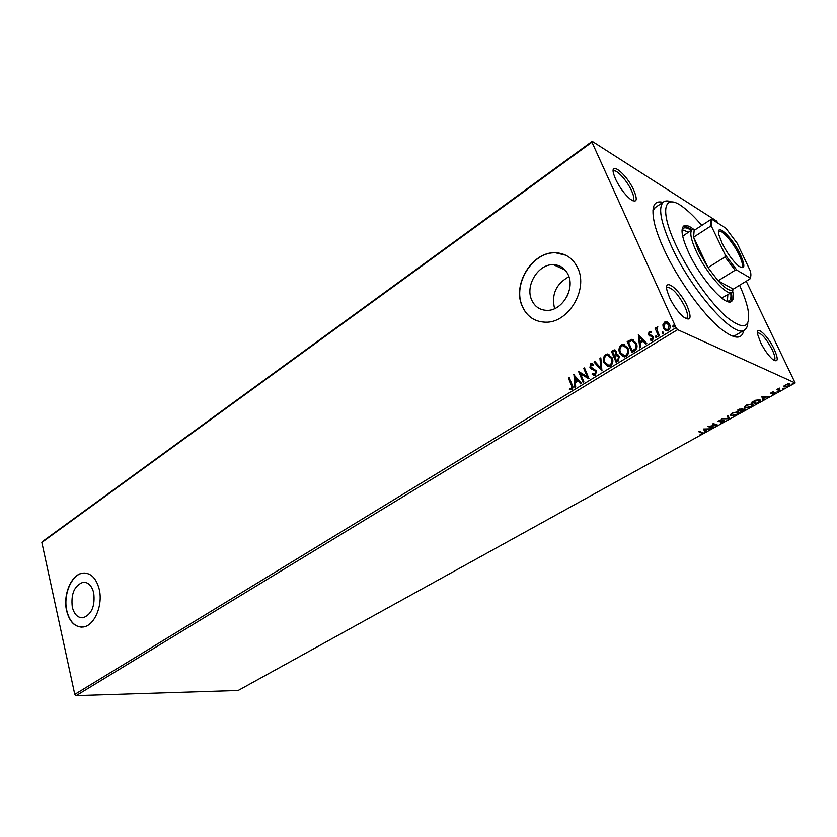 <?xml version="1.0" encoding="UTF-8"?>
<svg xmlns="http://www.w3.org/2000/svg" width="837" height="837" viewBox="0 0 837 837"><rect width="100%" height="100%" fill="white"/><g stroke="black" fill="none" stroke-linecap="round" stroke-linejoin="round"><path stroke-width="1.26" d="M743.716 330.479C741.854 339.885 734.185 339.288 720.709 328.69C702.808 314.283 677.489 279.014 663.961 249.28C659.566 239.696 656.438 231.242 654.597 223.908C650.841 207.178 653.603 200.001 662.894 202.376M731.904 335.93L735.765 335.166M633.839 190.313C637.909 200.305 636.758 203.286 630.397 199.269C624.705 194.456 619.757 187.75 615.551 179.139L613.678 174.127C609.556 160.181 626.85 174.326 633.839 190.313M632.584 200.692L633.044 200.482C634.404 199.258 633.923 196.036 631.6 190.805C627.08 180.604 616.22 168.708 613.552 171.156L613.197 171.522M774.131 349.039C778.651 359.429 778.201 362.913 772.771 359.502C768.439 355.662 764.359 349.95 760.53 342.343L757.684 334.497C755.382 324.233 767.728 335.313 774.131 349.039M774.068 360.423L774.267 360.339C775.627 359.115 774.905 355.526 772.122 349.542C766.253 338.629 761.429 333.063 757.652 332.823L757.475 332.948M687.229 306.216C692.032 318.259 690.692 321.774 683.201 316.752C677.97 312.034 673.398 305.599 669.495 297.48L667.183 291.13C663.113 276.409 679.79 289.257 687.229 306.216M685.921 318.646L686.581 318.426C688.265 316.972 687.711 313.09 684.917 306.771C678.096 293.892 672.184 287.426 667.152 287.384L666.67 287.865M72.296 607.118C74.231 614.463 77.82 618.009 83.062 617.769C91.693 614.442 95.24 606.114 93.702 592.784C91.735 585.576 88.199 582.071 83.083 582.29C74.43 585.523 70.831 593.799 72.296 607.118M531.568 299.698C534.623 306.583 539.75 310.129 546.969 310.36C561.794 311.008 575.092 289.288 568.344 275.08C565.278 268.478 560.319 265.005 553.456 264.68C538.39 263.801 525.04 285.407 531.568 299.698M522.047 305.871C526.682 316.438 534.561 321.879 545.661 322.182C568.103 323.061 588.296 290 577.948 268.447C573.293 258.518 565.822 253.276 555.527 252.743C532.52 251.309 512.213 284.12 522.047 305.871M565.676 255.17L555.705 252.826C532.709 251.393 512.39 284.193 522.225 305.944C525.155 312.986 529.894 317.861 536.444 320.571M66.615 610.769C69.534 621.975 75.006 627.394 83.041 627.028C94.34 626.076 103.307 605.099 99.153 588.986C96.15 578.074 90.783 572.77 83.072 573.083C71.637 573.9 62.681 594.605 66.615 610.769M85.133 573.042L83.292 573.094C71.846 573.91 62.901 594.615 66.834 610.769C69.387 620.918 74.242 626.379 81.388 627.133M783.725 386.119L787.826 383.848L789.636 383.921L790.013 384.685L788.412 386.15L784.07 386.997L783.725 386.119M779.802 390.858L776.736 389.54L779.425 388.096L778.504 389.1L780.555 390.44L779.802 390.858L777.175 389.299M771.463 392.407L773.346 391.789L771.578 393.118L775.439 392.982L772.561 394.499L774.476 392.992L770.846 393.536L771.463 392.407M758.332 402.712L756.114 403.936L751.793 402.241L755.696 400.222L759.933 399.835L760.561 400.86L758.176 402.367M741.969 411.752L737.585 410.12L742.21 408.571L742.252 409.408L744.867 409L745.192 409.544L741.969 411.752L738.067 409.848M729.33 418.73L721.892 418.814L728.326 418.322L727.227 415.853L728.023 415.424L729.456 418.667L728.274 418.207M713.176 427.655L712.475 428.042L707.945 426.546L715.938 425.112L712.58 423.982L713.291 423.585L717.78 425.112L709.818 426.535L713.176 427.655M701.678 432.677L698.644 431.704L699.345 431.317L703.268 432.938L700.109 434.518L702.369 433.147L699.167 431.411M74.775 694.375L676.045 327.685L677.604 329.663L795.15 382.959L238.147 690.483L76.146 695.631L74.775 694.375L41.85 542.449L42.677 541.372L592.198 141.369L716.514 220.968L718.031 223.207M677.604 329.663L76.146 695.631M703.467 429.025L711.052 428.826L707.903 429.297L705.329 430.72L705.842 431.704L705.078 432.133L703.467 429.025M723.545 422.026L720.479 422.842L723.032 421.9L723.576 420.917L719.328 421.691L717.979 421.199L721.452 419.64L718.973 421.262L724.298 420.53L724.612 421.042L723.377 421.681M731.099 415.759L730.439 414.671L732.333 412.923L738.328 411.741L738.966 412.777L737.02 414.587L731.099 415.759L730.387 414.953M745.16 407.975L744.522 406.887L746.468 405.087L752.484 403.905L753.101 404.951L751.092 406.813L745.16 407.975L744.47 407.19M761.827 396.686L769.318 396.644L766.148 397.083L763.438 398.59L763.804 399.688L762.999 400.128L761.827 396.686M777.123 392.04L778.462 391.507L777.039 391.873M782.898 388.849L784.238 388.316L782.815 388.682M792.367 383.618L793.717 383.074L792.294 383.451M746.206 281.232L795.15 382.959M662.883 324.861L664.578 322.099L666.011 321.649L667.476 322.025L669.61 324.4C670.667 326.702 670.249 328.742 668.365 330.521L666.901 330.971L663.343 328.25L662.883 324.861L664.578 322.099M658.635 336.275L655.015 328.167L655.863 327.654L656.396 328.836L657.777 326.461L657.15 330.165L659.483 335.763L658.635 336.275M649.114 331.619L651.249 331.776L651.06 332.77L649.606 332.582L649.282 334.172L653.415 336.662L652.682 340.094L651.657 340.397L650.454 340.063L650.611 339.016L652.138 339.163L652.598 337.227L648.455 334.727L649.114 331.619L651.207 331.755M634.467 351.048L631.956 352.576L627.185 341.569L631.841 339.362L636.246 343.128C637.752 346.246 637.156 348.883 634.467 351.048M616.095 362.264L611.408 351.31L614.327 349.845L616.492 351.592L616.503 354.532L619.38 356.311L618.208 360.967L616.095 362.264M601.939 370.906L594.029 362.044L594.887 361.511L600.893 368.228L599.941 358.393L600.809 357.849L601.939 370.906M583.902 381.923L583.117 382.404L578.629 371.555L587.103 376.504L583.734 368.395L584.519 367.914L589.039 378.784L580.554 373.836L583.902 381.923M571.305 385.083L568.365 377.895L569.139 377.414L572.131 384.717C573.24 386.495 573.146 388.138 571.828 389.655L569.411 389.561L569.463 388.494L571.368 388.546L571.671 385.198L568.365 377.895M676.045 327.685L591.958 142.206L41.85 542.449M573.68 374.61L581.537 383.367L580.679 383.89L578.2 381.055L575.343 382.802L575.72 386.924L574.873 387.447L573.962 374.704M595.463 375.217L594.532 375.51L592.136 374.254L592.554 373.302L594.929 374.139L595.609 371.398L589.939 367.401L590.723 363.729L593.485 364.346L593.14 365.392L591.173 364.848L590.713 366.868L596.415 370.917L595.463 375.217M604.073 362.777C602.703 359.701 603.205 356.96 605.59 354.543L607.39 353.967L612.119 357.765C613.5 360.862 612.977 363.614 610.539 366.01L608.834 366.554L604.429 362.913C603.058 359.837 603.571 357.096 605.946 354.679L605.59 354.543M619.736 353.151C618.344 350.065 618.857 347.303 621.274 344.854L623.136 344.269L627.917 348.066C629.319 351.184 628.796 353.946 626.327 356.374L624.559 356.928L620.091 353.287C618.7 350.201 619.202 347.439 621.619 345.001L621.274 344.854M638.338 334.674L646.813 343.494L645.902 344.059L643.224 341.193L640.179 343.055L640.619 347.282L639.709 347.836L638.338 334.674L640.023 347.648M655.601 337.133L655.894 335.773L657.014 336.275L656.396 337.729L655.601 337.133L655.894 335.773M662.109 333.157L662.402 331.797L663.532 332.289L662.904 333.754L662.109 333.157L662.402 331.797M672.802 326.618L673.429 325.143L674.235 325.739L673.942 327.11L672.802 326.618L673.105 325.248M592.198 141.369L591.958 142.206M655.235 207.534L652.891 210.694M568.94 276.691C556.04 283.869 551.259 294.53 554.596 308.644M567.925 294.404L567.183 296.057M568.731 378.01L569.254 377.686M570.154 389.833L569.411 389.561M569.777 389.686L569.463 388.494M569.83 388.609L570.792 388.692M571.734 388.661L571.671 385.198M580.847 383.796L578.2 381.055M575.207 387.238L574.046 374.809M575.218 381.484L577.771 380.26L574.81 377.173L575.218 381.484L577.404 380.144L574.81 377.173M583.368 382.258L578.629 371.555M583.734 368.395L587.103 376.504M584.1 368.531L584.634 368.196M588.945 378.847L580.554 373.836M593.956 375.447L592.136 374.254M592.491 374.38L592.847 373.574M594.05 374.265L594.929 374.139M595.295 374.265L595.609 371.398M595.965 371.523L594.898 370.488M595.253 370.613L593.538 369.787M592.387 369.399L591.037 368.803M591.403 368.939L589.939 367.401M590.305 367.527L590.723 363.729M591.079 363.865L592.408 363.666M593.182 365.288L592.293 364.848M592.219 368.144L593.213 368.458M602.075 370.781L594.029 362.044M594.385 362.17L595.097 361.741M599.941 358.393L600.893 368.228M600.296 358.529L600.84 358.184M605.946 354.679L608.97 354.292M607.641 366.386L604.429 362.913M607.767 365.194L610.393 365.026C612.36 363.101 612.789 360.893 611.669 358.393L608.886 355.526M611.313 358.257L607.463 355.233L606.103 355.641C604.178 357.598 603.77 359.805 604.879 362.275L608.719 365.319L610.037 364.901C612.014 362.976 612.433 360.757 611.313 358.257L611.669 358.393M616.325 362.118L611.408 351.31M611.763 351.446L615.174 350.033M617.246 354.637L617.968 354.721M618.92 356.949L616.848 355.579L614.682 356.552L616.43 360.642L617.706 360.203L618.92 356.949L617.643 355.767M616.042 352.251L614.452 351.09L612.705 351.927L614.201 355.432L614.965 355.317L616.042 352.251L615.007 351.237M614.965 355.317L615.687 352.115M617.706 360.203L618.564 356.813M616.43 360.642L617.361 360.067M621.619 345.001L624.81 344.635M623.262 356.729L620.091 353.287M623.408 355.537L626.16 355.401C628.158 353.444 628.587 351.216 627.447 348.705L624.695 345.859M627.091 348.569L623.199 345.535L621.797 345.963C619.84 347.93 619.432 350.169 620.552 352.649L624.433 355.694L625.804 355.254C627.813 353.308 628.242 351.08 627.091 348.569L627.447 348.705M632.186 352.429L627.185 341.569M627.53 341.705L631.527 339.383M631.872 339.529L633.316 339.696M635.764 343.777L631.914 340.659L628.493 342.187L632.301 350.933L635.628 348.893L635.764 343.777L633.138 340.941M635.628 348.893L635.419 343.641M632.301 350.933L635.283 348.757M646.038 343.976L643.224 341.193M640.033 341.705L642.711 340.418L639.573 337.29L640.033 341.705L642.366 340.272L639.573 337.29M650.182 334.946L652.358 335.449M650.977 340.293L650.454 340.063M650.799 340.199L650.945 339.173M651.081 339.226L652.138 339.163M652.483 339.299L652.598 337.227M652.933 337.374L652.054 336.568M649.847 336.097L649.271 335.804M649.617 335.951L648.455 334.727M648.801 334.873L649.46 331.776M658.845 336.15L655.015 328.167M655.361 328.324L655.988 327.937M657.265 326.597L656.396 328.836M664.913 322.255L667.487 322.036M665.854 330.782L663.343 328.25M663.678 328.397L663.218 325.018M666.126 329.705L668.25 329.673L669.098 325.091L667.152 323.113M668.753 324.934L666.011 322.8L665.017 323.103L664.201 327.727L666.88 329.83L667.905 329.516L669.098 325.091M702.975 432.509L702.369 433.053M702.264 432.907L701.448 432.143M706.951 428.9L704.618 429.36L705.329 430.72M705.57 431.191L705.078 432.133M704.838 431.599L703.488 429.015M705.162 430.396L707.139 429.308M712.423 427.404L712.475 428.042M712.235 427.508L708.74 426.347M713.082 423.7L715.938 425.112M716.775 424.767L715.855 424.924M718.847 421.178L718.031 421.126L718.272 421.66M724.35 420.551L723.785 421.189M728.012 415.424L729.456 418.667M738.768 411.982L738.046 413.175M731.936 415.393L730.858 415.225M737.92 412.306L737.198 411.553M731.14 413.74L731.245 414.65M737.606 412.139L732.814 413.07L731.287 414.503L731.82 415.361L736.55 414.43L738.129 412.986L737.355 411.605M742.22 408.571L742.252 409.408M745.192 409.544L744.951 409.042L744.344 409.701M739.531 409.46L738.768 409.879L740.18 410.402L741.687 409.314L739.374 409.136M740.996 410.371L742.252 411.176L744.323 409.753L740.839 410.036M741.959 409.209L742.21 409.743M752.892 404.145L752.17 405.359M746.049 407.629L744.909 407.441M752.034 404.47L751.291 403.716M745.233 405.945L745.338 406.876M751.741 404.313L746.949 405.244L745.369 406.709L745.893 407.577L750.622 406.656L752.254 405.171L751.49 403.779M756.125 403.246L756.114 403.936M755.853 403.403L752.264 401.98M760.352 400.076L759.63 401.174M759.473 400.389L758.646 399.615M752.976 402.011L756.407 403.361L759.703 401.017L759.19 400.253L752.819 401.676M758.939 399.709L759.19 400.253M763.218 398.025L763.438 398.59M763.177 398.046L763.804 399.688M763.553 399.144L762.81 399.563M762.915 397.073L763.313 398.234L765.395 397.083L762.915 397.073L763.313 398.234M775.135 392.543L774.581 393.087M771.484 393.034L771.557 393.599M771.306 393.066L770.689 393.034M778.232 388.745L778.494 389.278M789.783 383.995L789.197 384.894L788.883 384.34L785.64 384.926L784.52 385.983L784.834 386.579L788.035 385.983L789.176 384.936M784.886 386.6L783.809 386.453L784.07 386.997M788.925 384.361L788.538 383.764M788.621 383.796L788.883 384.34M701.783 225.415C695.327 217.819 689.343 211.918 683.85 207.702C664.201 192.029 658.845 209.062 675.993 245.262C688.464 272.109 710.686 303.392 727.039 317.401C744.103 330.72 751.071 328.01 747.933 309.282C746.478 302.45 743.706 294.446 739.584 285.281M747.797 323.061C747.525 326.524 746.447 328.836 744.532 329.998C734.572 339.1 691.519 290.816 671.462 246.308C660.466 221.638 657.872 206.812 663.689 201.843C665.551 200.618 668.104 200.639 671.347 201.884M733.369 289.079L731.873 292.301C726.987 296.643 706.25 273.092 696.363 251.56C690.797 239.33 689.426 231.975 692.251 229.495L682.689 236.254M688.276 232.09L682.165 229.662M682.04 229.966L683.306 228.292C685.001 227.256 687.596 227.905 691.09 230.259M693.402 229.108C689.029 225.791 685.838 224.734 683.808 225.948C680.366 228.94 681.967 237.781 688.6 252.45C700.443 278.428 725.512 306.74 731.444 301.456C733.411 300.148 733.84 296.811 732.72 291.433M691.739 229.83C688.045 227.078 685.189 225.969 683.17 226.524M730.649 301.791C732.019 300.201 732.249 297.145 731.35 292.626M730.691 293.034C731.308 297.187 730.785 299.813 729.111 300.901L727.06 301.32M727.384 301.341L727.824 294.781M721.661 298.024L731.873 292.301M740.232 254.281C745.547 266.26 744.972 270.152 738.485 265.936C732.637 260.746 727.154 253.14 722.059 243.138L718.899 234.883C715.311 221.386 732.072 236.892 740.232 254.281M741.007 267.568L741.666 267.38C743.214 265.936 742.304 261.667 738.956 254.574C733.222 242.521 721.703 229.076 718.962 231.399L718.512 231.912M692.251 229.495L695.578 229.453M695.181 229.715L694.135 230.395L693.601 237.174L698.581 251.048L708.05 267.641L718.104 280.782L733.254 289.152L750.004 278.909L750.078 277.884C751.03 276.733 751.124 274.442 750.36 271.021L737.125 243.201L725.857 228.208L712.413 219.618C711.136 220.675 711 223.291 712.015 227.476L725.124 254.636L736.884 270.163L750.078 277.884M736.884 270.163L735.127 270.225L718.104 280.782C725.941 289.236 730.994 292.029 733.254 289.152M712.015 227.476L710.31 226.346L693.601 237.174L708.05 267.641L725.062 256.949L725.124 254.636M694.135 230.395L710.665 219.639L712.413 219.618M710.31 226.346L710.665 219.639M750.517 277.162L750.004 278.909M735.127 270.225L725.062 256.949M565.299 270.173L553.456 264.68M85.594 582.426L83.083 582.29M738.966 412.777L738.726 412.243M731.287 414.503L731.036 413.97M753.101 404.951L752.84 404.417M745.369 406.709L745.118 406.175M760.561 400.86L760.31 400.316M790.013 384.685L789.751 384.141M744.532 329.998L733.484 336.516M663.689 201.843L653.048 209.009"/></g></svg>
